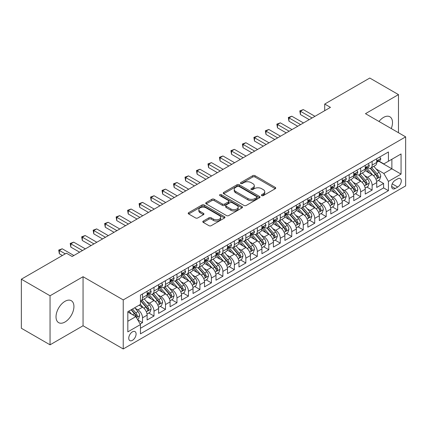 <?xml version="1.0" encoding="UTF-8"?>
<svg xmlns="http://www.w3.org/2000/svg" width="427" height="427" viewBox="0 0 427 427"><rect width="100%" height="100%" fill="white"/><g stroke="black" fill="none" stroke-linecap="round" stroke-linejoin="round"><path stroke-width="0.64" d="M261.719 195.609A1.116 0.646 0 0 0 263.299 195.609L275.271 188.697A1.596 0.918 0 0 0 275.735 188.045A1.596 0.918 0 0 0 275.271 187.394L254.988 175.684A1.596 0.918 0 0 0 252.736 175.684L240.759 182.596A1.116 0.646 0 0 0 240.433 183.05A1.116 0.646 0 0 0 240.759 183.503A1.116 0.646 0 0 0 242.339 183.503L243.886 182.612A5.097 2.946 0 0 1 251.097 182.612L252.789 183.589A5.097 2.946 0 0 1 254.284 185.67A5.097 2.946 0 0 1 252.789 187.752L251.241 188.643A1.116 0.646 0 0 0 250.916 189.102A1.116 0.646 0 0 0 251.241 189.556A1.116 0.646 0 0 0 252.816 189.556L254.369 188.659A5.097 2.946 0 0 1 261.58 188.659L263.272 189.636A5.097 2.946 0 0 1 264.761 191.718A5.097 2.946 0 0 1 263.272 193.799L261.719 194.696A1.116 0.646 0 0 0 261.393 195.15A1.116 0.646 0 0 0 261.719 195.609L261.719 194.696M64.973 322.017A12.666 7.312 120 0 0 73.247 310.856A12.666 7.312 120 0 0 71.309 300.709A12.666 7.312 120 0 0 64.973 301.339A12.666 7.312 120 0 0 56.7 312.5A12.666 7.312 120 0 0 58.643 322.647A12.666 7.312 120 0 0 64.973 322.017M391.26 128.554A12.666 7.312 120 0 0 389.883 116.784A12.666 7.312 120 0 0 383.553 117.409A12.666 7.312 120 0 0 379 121.476M132.423 340.346A5.193 3 120 0 0 135.813 335.766A5.193 3 120 0 0 135.017 331.603A5.193 3 120 0 0 132.423 331.859A5.193 3 120 0 0 129.029 336.439A5.193 3 120 0 0 129.824 340.602A5.193 3 120 0 0 132.423 340.346M203.263 221.095A1.596 0.918 0 0 0 202.798 221.746A1.596 0.918 0 0 0 203.263 222.392L208.958 225.68A1.596 0.918 0 0 0 211.21 225.68L224.506 218.005A1.596 0.918 0 0 0 224.97 217.354A1.596 0.918 0 0 0 224.506 216.702L204.223 204.992A1.596 0.918 0 0 0 201.971 204.992L188.67 212.667A1.596 0.918 0 0 0 188.206 213.319A1.596 0.918 0 0 0 188.67 213.97L195.545 217.935A1.596 0.918 0 0 0 197.797 217.935L203.492 214.653A1.596 0.918 0 0 0 203.957 214.002A1.596 0.918 0 0 0 203.492 213.351L200.082 211.381A4.265 2.461 0 0 1 198.833 209.641A4.265 2.461 0 0 1 201.464 207.367A4.265 2.461 0 0 1 206.108 207.901L219.462 215.614A4.265 2.461 0 0 1 220.711 217.354A4.265 2.461 0 0 1 218.08 219.627A4.265 2.461 0 0 1 213.436 219.094L211.21 217.807A1.596 0.918 0 0 0 208.958 217.807L203.263 221.095L203.263 222.392M83.057 276.712L50.05 295.772L21.35 279.199L21.35 328.251L50.05 344.819L83.057 325.764L123.238 348.96L123.238 299.914L83.057 276.712L83.057 325.764M398.476 132.722L398.476 94.607L365.469 113.667L405.65 136.864L123.238 299.914M398.476 94.607L369.777 78.04L324.712 104.055L324.712 110.684M21.35 279.199L66.409 253.184L72.152 256.499L330.455 107.369L324.712 104.055M243.998 205.446A1.596 0.918 0 0 0 246.256 205.446L259.552 197.77A1.596 0.918 0 0 0 260.016 197.119A1.596 0.918 0 0 0 259.552 196.468L239.269 184.758A1.596 0.918 0 0 0 237.012 184.758L223.716 192.433A1.596 0.918 0 0 0 223.252 193.084A1.596 0.918 0 0 0 223.716 193.735L243.998 205.446M220.273 195.849A1.116 0.646 0 0 1 221.405 196.004L221.405 194.68L242.029 206.583A1.596 0.918 0 0 1 242.493 207.234A1.596 0.918 0 0 1 242.029 207.885L228.733 215.566A1.596 0.918 0 0 1 226.475 215.566L206.193 203.855L206.193 202.553A1.596 0.918 0 0 0 205.729 203.204A1.596 0.918 0 0 0 206.193 203.855M206.193 202.553L211.883 199.265A1.596 0.918 0 0 1 214.14 199.265L222.366 204.015A1.596 0.918 0 0 0 224.618 204.015L228.392 201.838A1.596 0.918 0 0 0 228.861 201.186A1.596 0.918 0 0 0 228.392 200.535L219.83 195.593A1.116 0.646 0 0 1 219.505 195.134A1.116 0.646 0 0 1 220.193 194.541A1.116 0.646 0 0 1 221.405 194.68M140.141 324.024L142.522 322.647L137.761 319.898M135.049 308.193L137.932 309.853A6.496 3.747 60 0 1 142.522 317.811L147.118 315.158L147.118 319.994L154.003 316.017L148.783 313.002M146.53 301.563L149.413 303.229A6.496 3.747 60 0 1 154.003 311.182L158.598 308.529L158.598 313.37L165.484 309.394L160.258 306.378M158.011 294.934L160.894 296.6A6.496 3.747 60 0 1 165.484 304.552L170.074 301.9L170.074 306.741L176.965 302.764L171.739 299.749M169.492 288.305L172.375 289.97A6.496 3.747 60 0 1 176.965 297.923L181.555 295.276L181.555 300.112L188.446 296.135L183.22 293.119M180.968 281.681L183.85 283.341A6.496 3.747 60 0 1 188.446 291.299L193.036 288.647L193.036 293.482L199.927 289.506L194.701 286.49M192.449 275.052L195.331 276.717A6.496 3.747 60 0 1 199.927 284.67L204.517 282.017L204.517 286.859L211.402 282.877L206.182 279.861M203.93 268.423L206.812 270.088A6.496 3.747 60 0 1 211.402 278.041L215.998 275.388L215.998 280.229L222.883 276.253L217.663 273.237M215.411 261.794L218.293 263.459A6.496 3.747 60 0 1 222.883 271.412L227.479 268.759L227.479 273.6L234.364 269.624L229.144 266.608M226.892 255.165L229.774 256.83A6.496 3.747 60 0 1 234.364 264.783L238.96 262.135L238.96 266.971L245.845 262.995L240.62 259.979M238.373 248.541L241.255 250.201A6.496 3.747 60 0 1 245.845 258.159L250.435 255.506L250.435 260.342L257.326 256.365L252.101 253.35M249.854 241.912L252.736 243.577A6.496 3.747 60 0 1 257.326 251.53L261.916 248.877L261.916 253.718L268.807 249.742L263.582 246.721M261.329 235.282L264.212 236.948A6.496 3.747 60 0 1 268.807 244.901L273.397 242.248L273.397 247.089L280.288 243.112L275.063 240.097M272.81 228.653L275.693 230.318A6.496 3.747 60 0 1 280.288 238.271L284.878 235.619L284.878 240.46L291.764 236.483L286.544 233.468M284.291 222.024L287.174 223.689A6.496 3.747 60 0 1 291.764 231.642L296.359 228.995L296.359 233.831L303.245 229.854L298.025 226.838M295.772 215.4L298.654 217.06A6.496 3.747 60 0 1 303.245 225.018L307.84 222.366L307.84 227.201L314.726 223.225L309.506 220.209M307.253 208.771L310.135 210.436A6.496 3.747 60 0 1 314.726 218.389L319.321 215.736L319.321 220.578L326.207 216.601L320.981 213.585M318.734 202.142L321.616 203.807A6.496 3.747 60 0 1 326.207 211.76L330.797 209.107L330.797 213.948L337.688 209.972L332.462 206.956M330.215 195.513L333.097 197.178A6.496 3.747 60 0 1 337.688 205.131L342.278 202.483L342.278 207.319L349.169 203.343L343.943 200.327M341.691 188.889L344.573 190.549A6.496 3.747 60 0 1 349.169 198.502L353.759 195.854L353.759 200.69L360.65 196.714L355.424 193.698M353.172 182.26L356.054 183.925A6.496 3.747 60 0 1 360.65 191.878L365.24 189.225L365.24 194.061L372.125 190.084L372.125 185.249A6.496 3.747 -120 0 0 367.535 177.296L364.653 175.63M366.905 187.069L372.125 190.084M147.118 315.158A6.496 3.747 -120 0 0 142.522 307.205L139.079 305.214M158.598 308.529A6.496 3.747 -120 0 0 154.003 300.576L146.904 296.477M170.074 301.9A6.496 3.747 -120 0 0 165.484 293.947L158.385 289.848M181.555 295.276A6.496 3.747 -120 0 0 176.965 287.318L169.866 283.218M193.036 288.647A6.496 3.747 -120 0 0 188.446 280.694L181.347 276.595M204.517 282.017A6.496 3.747 -120 0 0 199.927 274.065L192.823 269.965M215.998 275.388A6.496 3.747 -120 0 0 211.402 267.435L204.303 263.336M227.479 268.759A6.496 3.747 -120 0 0 222.883 260.806L215.784 256.707M238.96 262.135A6.496 3.747 -120 0 0 234.364 254.177L227.265 250.083M250.435 255.506A6.496 3.747 -120 0 0 245.845 247.553L238.746 243.454M261.916 248.877A6.496 3.747 -120 0 0 257.326 240.924L250.227 236.825M273.397 242.248A6.496 3.747 -120 0 0 268.807 234.295L261.708 230.196M284.878 235.619A6.496 3.747 -120 0 0 280.288 227.666L273.184 223.567M296.359 228.995A6.496 3.747 -120 0 0 291.764 221.042L284.665 216.943M307.84 222.366A6.496 3.747 -120 0 0 303.245 214.413L296.146 210.314M319.321 215.736A6.496 3.747 -120 0 0 314.726 207.784L307.627 203.684M330.797 209.107A6.496 3.747 -120 0 0 326.207 201.154L319.108 197.055M342.278 202.483A6.496 3.747 -120 0 0 337.688 194.525L330.589 190.426M353.759 195.854A6.496 3.747 -120 0 0 349.169 187.901L342.07 183.802M365.24 189.225A6.496 3.747 -120 0 0 360.65 181.272L353.545 177.173M397.729 178.817L395.205 180.279A5.033 2.904 120 0 0 391.917 184.715A5.033 2.904 120 0 0 392.685 188.745A5.033 2.904 120 0 0 395.205 188.494L397.729 187.037A5.033 2.904 120 0 0 401.017 182.601A5.033 2.904 120 0 0 400.243 178.571A5.033 2.904 120 0 0 397.729 178.817M123.238 348.96L405.65 185.91L405.65 136.864M127.828 321.253L135.866 316.615L140.456 324.568L140.456 333.85L388.431 190.682L388.431 181.406L383.836 173.453L376.134 169.001M140.456 324.568L127.828 331.859L127.828 311.71L140.456 304.419L140.456 295.142L388.431 151.975L388.431 161.257L401.06 153.966L401.06 174.115L388.431 181.406M149.354 293.648L149.413 293.685A6.496 3.747 60 0 0 152.658 294.006L157.253 291.353A6.496 3.747 -120 0 0 158.598 288.38L158.598 284.67M160.83 287.019L160.894 287.056A6.496 3.747 60 0 0 164.139 287.376L168.729 284.724A6.496 3.747 -120 0 0 170.074 281.751L170.074 278.041M172.311 280.39L172.375 280.427A6.496 3.747 60 0 0 175.62 280.747L180.21 278.094A6.496 3.747 -120 0 0 181.555 275.121L181.555 271.412M183.791 273.766L183.85 273.798A6.496 3.747 60 0 0 187.101 274.118L191.691 271.471A6.496 3.747 -120 0 0 193.036 268.498L193.036 264.783M195.272 267.137L195.331 267.169A6.496 3.747 60 0 0 198.582 267.494L203.172 264.841A6.496 3.747 -120 0 0 204.517 261.868L204.517 258.154M206.753 260.507L206.812 260.545A6.496 3.747 60 0 0 210.057 260.865L214.653 258.212A6.496 3.747 -120 0 0 215.998 255.239L215.998 251.53M218.234 253.878L218.293 253.916A6.496 3.747 60 0 0 221.538 254.236L226.134 251.583A6.496 3.747 -120 0 0 227.479 248.61L227.479 244.901M229.715 247.249L229.774 247.286A6.496 3.747 60 0 0 233.019 247.607L237.615 244.959A6.496 3.747 -120 0 0 238.96 241.986L238.96 238.271M241.191 240.625L241.255 240.657A6.496 3.747 60 0 0 244.5 240.977L249.09 238.33A6.496 3.747 -120 0 0 250.435 235.357L250.435 231.642M252.672 233.996L252.736 234.028A6.496 3.747 60 0 0 255.981 234.354L260.571 231.701A6.496 3.747 -120 0 0 261.916 228.728L261.916 225.018M264.153 227.367L264.212 227.404A6.496 3.747 60 0 0 267.462 227.724L272.052 225.072A6.496 3.747 -120 0 0 273.397 222.099L273.397 218.389M275.634 220.738L275.693 220.775A6.496 3.747 60 0 0 278.943 221.095L283.533 218.443A6.496 3.747 -120 0 0 284.878 215.47L284.878 211.76M287.115 214.114L287.174 214.146A6.496 3.747 60 0 0 290.419 214.466L295.014 211.819A6.496 3.747 -120 0 0 296.359 208.846L296.359 205.131M298.596 207.485L298.654 207.517A6.496 3.747 60 0 0 301.9 207.842L306.495 205.19A6.496 3.747 -120 0 0 307.84 202.217L307.84 198.502M310.077 200.855L310.135 200.887A6.496 3.747 60 0 0 313.381 201.213L317.976 198.56A6.496 3.747 -120 0 0 319.321 195.587L319.321 191.878M321.552 194.226L321.616 194.264A6.496 3.747 60 0 0 324.862 194.584L329.452 191.931A6.496 3.747 -120 0 0 330.797 188.958L330.797 185.249M333.033 187.597L333.097 187.634A6.496 3.747 60 0 0 336.343 187.955L340.933 185.302A6.496 3.747 -120 0 0 342.278 182.329L342.278 178.619M344.514 180.973L344.573 181.005A6.496 3.747 60 0 0 347.824 181.326L352.414 178.678A6.496 3.747 -120 0 0 353.759 175.705L353.759 171.99M355.995 174.344L356.054 174.376A6.496 3.747 60 0 0 359.304 174.702L363.895 172.049A6.496 3.747 -120 0 0 365.24 169.076L365.24 165.361M140.456 328.283L383.606 187.901L383.606 183.461L376.721 187.437L376.721 182.596A6.496 3.747 -120 0 0 372.125 174.643L365.026 170.544M367.476 167.715L367.535 167.752A6.496 3.747 -120 0 0 370.78 168.073A6.496 3.747 -120 0 0 372.125 165.1L372.125 161.385M370.78 168.073L375.376 165.42A6.496 3.747 -120 0 0 376.721 162.447L376.721 158.737M142.522 293.947L142.522 297.662A6.496 3.747 60 0 1 141.177 300.635A6.496 3.747 60 0 1 140.456 300.896M141.177 300.635L145.772 297.982A6.496 3.747 -120 0 0 147.118 295.009L147.118 291.294M154.003 287.318L154.003 291.033A6.496 3.747 60 0 1 152.658 294.006M165.484 280.694L165.484 284.403A6.496 3.747 60 0 1 164.139 287.376M176.965 274.065L176.965 277.774A6.496 3.747 60 0 1 175.62 280.747M188.446 267.435L188.446 271.145A6.496 3.747 60 0 1 187.101 274.118M199.927 260.806L199.927 264.521A6.496 3.747 60 0 1 198.582 267.494M211.402 254.177L211.402 257.892A6.496 3.747 60 0 1 210.057 260.865M222.883 247.553L222.883 251.263A6.496 3.747 60 0 1 221.538 254.236M234.364 240.924L234.364 244.634A6.496 3.747 60 0 1 233.019 247.607M245.845 234.295L245.845 238.004A6.496 3.747 60 0 1 244.5 240.977M257.326 227.666L257.326 231.381A6.496 3.747 60 0 1 255.981 234.354M268.807 221.037L268.807 224.751A6.496 3.747 60 0 1 267.462 227.724M280.288 214.413L280.288 218.122A6.496 3.747 60 0 1 278.943 221.095M291.764 207.784L291.764 211.493A6.496 3.747 60 0 1 290.419 214.466M303.245 201.154L303.245 204.869A6.496 3.747 60 0 1 301.9 207.842M314.726 194.525L314.726 198.24A6.496 3.747 60 0 1 313.381 201.213M326.207 187.901L326.207 191.611A6.496 3.747 60 0 1 324.862 194.584M337.688 181.272L337.688 184.982A6.496 3.747 60 0 1 336.343 187.955M349.169 174.643L349.169 178.353A6.496 3.747 60 0 1 347.824 181.326M360.65 168.014L360.65 171.729A6.496 3.747 60 0 1 359.304 174.702M360.65 191.878L360.65 196.714M349.169 198.502L349.169 203.343M337.688 205.131L337.688 209.972M326.207 211.76L326.207 216.601M314.726 218.389L314.726 223.225M303.245 225.018L303.245 229.854M291.764 231.642L291.764 236.483M280.288 238.271L280.288 243.112M268.807 244.901L268.807 249.742M257.326 251.53L257.326 256.365M245.845 258.159L245.845 262.995M234.364 264.783L234.364 269.624M222.883 271.412L222.883 276.253M211.402 278.041L211.402 282.877M199.927 284.67L199.927 289.506M188.446 291.299L188.446 296.135M176.965 297.923L176.965 302.764M165.484 304.552L165.484 309.394M154.003 311.182L154.003 316.017M142.522 317.811L142.522 322.647M135.866 316.615L127.828 311.977M383.836 173.453L391.874 168.809L391.874 159.266L401.06 153.966M378.728 161.219L401.06 174.115M378.957 161.086L383.836 163.904L388.431 161.257M50.05 295.772L50.05 344.819M378.386 180.445L383.606 183.461M383.606 187.901L388.431 190.682M262.167 195.763L263.272 195.128A5.097 2.946 0 0 0 264.761 193.047L264.761 191.718M254.284 185.67L254.284 186.994A5.097 2.946 0 0 1 252.789 189.076L251.684 189.716M275.25 188.707L254.988 177.008A1.596 0.918 0 0 0 252.736 177.008L241.207 183.663M259.531 197.781L239.269 186.081A1.596 0.918 0 0 0 237.012 186.081L223.737 193.746M256.734 197.573A1.116 0.646 0 0 0 257.059 197.119A1.116 0.646 0 0 0 256.734 196.666L238.928 186.385A1.116 0.646 0 0 0 237.353 186.385L235.72 187.33A5.097 2.946 0 0 0 234.226 189.412A5.097 2.946 0 0 0 235.72 191.493L247.89 198.518A5.097 2.946 0 0 0 255.1 198.518L256.734 197.573L256.734 198.902A1.116 0.646 0 0 0 257.059 198.443L257.059 197.119M234.226 189.412L234.226 190.736A5.097 2.946 0 0 0 235.72 192.817L235.72 191.493M256.734 198.902L255.1 199.841A5.097 2.946 0 0 1 247.89 199.841L235.72 192.817M206.214 203.866L211.883 200.594L211.883 199.265M228.861 201.186L228.861 202.51A1.596 0.918 0 0 1 228.392 203.161L224.618 205.339A1.596 0.918 0 0 1 222.366 205.339L214.14 200.594A1.596 0.918 0 0 0 211.883 200.594M221.405 196.004L242.008 207.901M230.9 208.942A4.265 2.461 0 0 0 235.549 209.476A4.265 2.461 0 0 0 238.181 207.202A4.265 2.461 0 0 0 236.932 205.462L232.224 202.745A1.596 0.918 0 0 0 229.972 202.745L226.198 204.928A1.596 0.918 0 0 0 225.728 205.579A1.596 0.918 0 0 0 226.198 206.225L230.9 208.942L230.9 210.271A4.265 2.461 0 0 0 235.549 210.805A4.265 2.461 0 0 0 238.181 208.531L238.181 207.202M225.728 205.579L225.728 206.903A1.596 0.918 0 0 0 226.198 207.554L226.198 206.225M230.9 210.271L226.198 207.554M220.711 217.354L220.711 218.677A4.265 2.461 0 0 1 218.08 220.951A4.265 2.461 0 0 1 213.436 220.417L211.21 219.131A1.596 0.918 0 0 0 208.958 219.131L203.284 222.408M198.833 209.641L198.833 210.97A4.265 2.461 0 0 0 200.082 212.71L200.082 211.381M203.471 214.664L200.082 212.71M224.506 216.702L224.506 218.005L204.223 206.316A1.596 0.918 0 0 0 201.971 206.316L188.691 213.98L188.67 212.667M376.625 181.459L379.592 179.746L380.74 176.431A4.302 2.482 -120 0 0 379.064 172.391L373.817 166.322M372.766 175.065L366.772 168.121M369.355 173.042L365.875 169.012A10.312 5.951 -120 0 0 365.555 168.654M370.198 168.307L375.504 174.446A4.302 2.482 60 0 1 377.036 177.413L377.351 177.92L377.932 177.84L378.413 176.618A4.302 2.482 -120 0 0 376.881 173.65L371.634 167.581M370.508 168.206L376.208 174.803A2.194 1.265 60 0 1 376.763 175.662L378.413 176.618M379.763 156.981L380.74 158.668A4.302 2.482 60 0 1 379.849 160.573L377.665 161.833A4.302 2.482 -120 0 0 378.413 160.84L378.322 160.461M312.084 117.975L300.432 111.244L303.303 109.59L314.955 116.315M376.865 162.036L376.881 162.036A4.302 2.482 -120 0 0 377.665 161.833M377.858 160.52L378.413 160.84C378.146 160.194 377.687 160.456 377.036 161.636A4.302 2.482 60 0 1 376.721 162.249M309.217 119.629L300.432 114.559L300.432 111.244L299.802 110.881L303.303 109.59M300.432 114.559L299.802 110.881M365.144 188.088L368.111 186.375L369.259 183.06A4.302 2.482 -120 0 0 367.583 179.02L362.336 172.946M361.285 181.688L355.291 174.75M357.874 179.671L354.394 175.641A10.312 5.951 -120 0 0 354.074 175.283M358.717 174.931L364.023 181.075A4.302 2.482 60 0 1 365.555 184.037L365.87 184.549L366.451 184.469L366.937 183.242A4.302 2.482 -120 0 0 365.4 180.279L360.153 174.205M359.027 174.835L364.733 181.432A2.194 1.265 60 0 1 365.282 182.292L366.937 183.242M353.663 194.717L356.63 193.004L357.778 189.689A4.302 2.482 -120 0 0 356.102 185.649L350.855 179.575M349.804 188.318L343.81 181.379M346.393 186.3L342.913 182.27A10.312 5.951 -120 0 0 342.593 181.913M347.236 181.56L352.542 187.704A4.302 2.482 60 0 1 354.079 190.666L354.389 191.179L354.97 191.093L355.456 189.871A4.302 2.482 -120 0 0 353.919 186.909L348.678 180.834M347.551 181.459L353.252 188.061A2.194 1.265 60 0 1 353.802 188.921L355.456 189.871M342.182 201.341L345.149 199.633L346.297 196.319A4.302 2.482 -120 0 0 344.621 192.278L339.374 186.204M338.323 194.947L332.329 188.008M334.912 192.924L331.432 188.899A10.312 5.951 -120 0 0 331.117 188.537M335.755 188.19L341.061 194.333A4.302 2.482 60 0 1 342.598 197.295L342.908 197.808L343.489 197.722L343.975 196.5A4.302 2.482 -120 0 0 342.438 193.538L337.197 187.464M336.07 188.088L341.771 194.691A2.194 1.265 60 0 1 342.321 195.545L343.975 196.5M330.701 207.97L333.668 206.257L334.816 202.942A4.302 2.482 -120 0 0 333.14 198.907L327.893 192.833M326.847 201.576L320.848 194.632M323.431 199.553L319.956 195.523A10.312 5.951 -120 0 0 319.636 195.166M324.274 194.819L329.58 200.962A4.302 2.482 60 0 1 331.117 203.925L331.427 204.432L332.009 204.352L332.494 203.129A4.302 2.482 -120 0 0 330.962 200.167L325.716 194.093M324.589 194.717L330.29 201.314A2.194 1.265 60 0 1 330.84 202.174L332.494 203.129M368.282 163.605L369.259 165.297A4.302 2.482 60 0 1 368.368 167.203L366.185 168.462A4.302 2.482 -120 0 0 366.937 167.469L366.846 167.085M300.608 124.599L288.956 117.873L291.822 116.219L303.474 122.944M365.384 168.66L365.4 168.66A4.302 2.482 -120 0 0 366.185 168.462M366.377 167.149L366.937 167.469C366.665 166.824 366.206 167.085 365.555 168.265A4.302 2.482 60 0 1 365.24 168.878M297.736 126.259L288.956 121.188L288.956 117.873L288.321 117.51L291.822 116.219M288.956 121.188L288.321 117.51M356.801 170.234L357.778 171.926A4.302 2.482 60 0 1 356.887 173.826L354.704 175.086A4.302 2.482 -120 0 0 355.456 174.099L355.365 173.714M289.127 131.228L277.475 124.503L280.342 122.843L291.993 129.573M353.903 175.289L353.919 175.289A4.302 2.482 -120 0 0 354.704 175.086M354.901 173.778L355.456 174.099C355.184 173.447 354.725 173.714 354.079 174.894A4.302 2.482 60 0 1 353.759 175.502M286.255 132.888L277.475 127.817L277.475 124.503L276.84 124.14L280.342 122.843M277.475 127.817L276.84 124.14M345.32 176.863L346.297 178.555A4.302 2.482 60 0 1 345.406 180.456L343.223 181.715A4.302 2.482 -120 0 0 343.975 180.728L343.884 180.343M277.646 137.857L265.994 131.132L268.866 129.472L280.518 136.202M342.422 181.918L342.438 181.918A4.302 2.482 -120 0 0 343.223 181.715M343.42 180.402L343.975 180.728C343.703 180.077 343.244 180.343 342.598 181.523A4.302 2.482 60 0 1 342.278 182.132M274.774 139.517L265.994 134.446L265.994 131.132L265.364 130.763L268.866 129.472M265.994 134.446L265.364 130.763M333.839 183.493L334.816 185.179A4.302 2.482 60 0 1 333.925 187.085L331.747 188.344A4.302 2.482 -120 0 0 332.494 187.352L332.403 186.973M266.165 144.486L254.513 137.756L257.385 136.101L269.037 142.826M330.941 188.547L330.962 188.547A4.302 2.482 -120 0 0 331.747 188.344M331.939 187.031L332.494 187.352C332.222 186.706 331.763 186.973 331.117 188.147A4.302 2.482 60 0 1 330.797 188.761M263.294 146.141L254.513 141.07L254.513 137.756L253.884 137.393L257.385 136.101M254.513 141.07L253.884 137.393M319.22 214.6L322.188 212.886L323.335 209.572A4.302 2.482 -120 0 0 321.659 205.531L316.418 199.462M315.366 208.205L309.372 201.261M311.956 206.182L308.475 202.152A10.312 5.951 -120 0 0 308.155 201.795M312.799 201.443L318.104 207.586A4.302 2.482 60 0 1 319.636 210.554L319.951 211.061L320.533 210.981L321.013 209.758A4.302 2.482 -120 0 0 319.481 206.791L314.235 200.722M313.108 201.347L318.809 207.944A2.194 1.265 60 0 1 319.364 208.803L321.013 209.758M322.364 190.122L323.335 191.808A4.302 2.482 60 0 1 322.444 193.714L320.266 194.974A4.302 2.482 -120 0 0 321.013 193.981L320.923 193.602M254.684 151.115L243.032 144.385L245.904 142.73L257.556 149.455M319.46 195.176L319.481 195.176A4.302 2.482 -120 0 0 320.266 194.974M320.458 193.661L321.013 193.981C320.741 193.335 320.282 193.596 319.636 194.776A4.302 2.482 60 0 1 319.321 195.39M251.813 152.77L243.032 147.699L243.032 144.385L242.403 144.022L245.904 142.73M243.032 147.699L242.403 144.022M307.744 221.229L310.707 219.515L311.854 216.201A4.302 2.482 -120 0 0 310.178 212.16L304.937 206.086M303.885 214.829L297.891 207.89M300.475 212.811L296.995 208.782A10.312 5.951 -120 0 0 296.674 208.424M301.318 208.072L306.623 214.215A4.302 2.482 60 0 1 308.155 217.178L308.47 217.69L309.052 217.61L309.532 216.382A4.302 2.482 -120 0 0 308 213.42L302.754 207.346M301.627 207.97L307.328 214.573A2.194 1.265 60 0 1 307.883 215.432L309.532 216.382M310.883 196.746L311.854 198.438A4.302 2.482 60 0 1 310.968 200.343L308.785 201.603A4.302 2.482 -120 0 0 309.532 200.61L309.442 200.226M243.203 157.739L231.551 151.014L234.423 149.359L246.075 156.085M307.984 201.8L308 201.8A4.302 2.482 -120 0 0 308.785 201.603M308.977 200.29L309.532 200.61C309.265 199.959 308.801 200.226 308.155 201.405A4.302 2.482 60 0 1 307.84 202.019M240.337 159.399L231.551 154.328L231.551 151.014L230.922 150.651L234.423 149.359M231.551 154.328L230.922 150.651M296.263 227.858L299.231 226.145L300.378 222.83A4.302 2.482 -120 0 0 298.703 218.789L293.456 212.715M292.404 221.458L286.41 214.519M288.994 219.441L285.514 215.411A10.312 5.951 -120 0 0 285.193 215.053M289.837 214.701L295.142 220.844A4.302 2.482 60 0 1 296.674 223.807L296.989 224.319L297.571 224.234L298.051 223.011A4.302 2.482 -120 0 0 296.519 220.049L291.273 213.975M290.147 214.6L295.847 221.202A2.194 1.265 60 0 1 296.402 222.056L298.051 223.011M299.402 203.375L300.378 205.067A4.302 2.482 60 0 1 299.487 206.967L297.304 208.227A4.302 2.482 -120 0 0 298.051 207.239L297.961 206.855M231.722 164.368L220.07 157.643L222.942 155.983L234.594 162.714M296.503 208.429L296.519 208.429A4.302 2.482 -120 0 0 297.304 208.227M297.496 206.919L298.051 207.239C297.784 206.588 297.325 206.855 296.674 208.034A4.302 2.482 60 0 1 296.359 208.643M228.856 166.028L220.07 160.958L220.07 157.643L219.441 157.28L222.942 155.983M220.07 160.958L219.441 157.28M284.782 234.482L287.75 232.774L288.898 229.459A4.302 2.482 -120 0 0 287.222 225.419L281.975 219.345M280.923 228.087L274.929 221.149M277.513 226.064L274.033 222.04A10.312 5.951 -120 0 0 273.712 221.677M278.356 221.33L283.661 227.474A4.302 2.482 60 0 1 285.193 230.436L285.508 230.948L286.09 230.863L286.576 229.641A4.302 2.482 -120 0 0 285.039 226.678L279.792 220.604M278.666 221.229L284.371 227.831A2.194 1.265 60 0 1 284.921 228.685L286.576 229.641M287.921 210.004L288.898 211.696A4.302 2.482 60 0 1 288.006 213.596L285.823 214.856A4.302 2.482 -120 0 0 286.576 213.863L286.485 213.484M220.247 170.997L208.595 164.272L211.461 162.612L223.113 169.343M285.022 215.059L285.039 215.059A4.302 2.482 -120 0 0 285.823 214.856M286.015 213.543L286.576 213.863C286.303 213.217 285.844 213.484 285.193 214.658A4.302 2.482 60 0 1 284.878 215.272M217.375 172.652L208.595 167.581L208.595 164.272L207.96 163.904L211.461 162.612M208.595 167.581L207.96 163.904M273.301 241.111L276.269 239.398L277.417 236.083A4.302 2.482 -120 0 0 275.741 232.048L270.494 225.974M269.442 234.717L263.448 227.772M266.032 232.694L262.552 228.664A10.312 5.951 -120 0 0 262.231 228.306M266.875 227.959L272.18 234.097A4.302 2.482 60 0 1 273.718 237.065L274.027 237.572L274.609 237.492L275.095 236.27A4.302 2.482 -120 0 0 273.558 233.302L268.316 227.233M267.19 227.858L272.89 234.455A2.194 1.265 60 0 1 273.44 235.314L275.095 236.27M261.82 247.74L264.788 246.027L265.936 242.712A4.302 2.482 -120 0 0 264.26 238.672L259.013 232.603M257.961 241.346L251.967 234.402M254.551 239.323L251.071 235.293A10.312 5.951 -120 0 0 250.756 234.935M255.394 234.583L260.7 240.727A4.302 2.482 60 0 1 262.237 243.694L262.546 244.201L263.128 244.121L263.614 242.899A4.302 2.482 -120 0 0 262.077 239.931L256.835 233.857M255.709 234.487L261.409 241.084A2.194 1.265 60 0 1 261.959 241.944L263.614 242.899M250.339 254.369L253.307 252.656L254.455 249.341A4.302 2.482 -120 0 0 252.779 245.301L247.532 239.227M246.486 247.97L240.486 241.031M243.07 245.952L239.595 241.922A10.312 5.951 -120 0 0 239.275 241.565M243.913 241.212L249.219 247.356A4.302 2.482 60 0 1 250.756 250.318L251.065 250.83L251.647 250.75L252.133 249.523A4.302 2.482 -120 0 0 250.601 246.56L245.354 240.486M244.228 241.111L249.928 247.713A2.194 1.265 60 0 1 250.478 248.573L252.133 249.523M238.858 260.998L241.826 259.285L242.974 255.97A4.302 2.482 -120 0 0 241.298 251.93L236.056 245.856M235.005 254.599L229.011 247.66M231.594 252.576L228.114 248.551A10.312 5.951 -120 0 0 227.794 248.188M232.437 247.841L237.743 253.985A4.302 2.482 60 0 1 239.275 256.947L239.59 257.46L240.171 257.374L240.652 256.152A4.302 2.482 -120 0 0 239.12 253.19L233.873 247.116M232.747 247.74L238.447 254.343A2.194 1.265 60 0 1 239.003 255.197L240.652 256.152M227.383 267.622L230.345 265.909L231.493 262.6A4.302 2.482 -120 0 0 229.817 258.559L224.575 252.485M223.524 261.228L217.53 254.289M220.113 259.205L216.633 255.181A10.312 5.951 -120 0 0 216.313 254.818M220.956 254.471L226.262 260.614A4.302 2.482 60 0 1 227.794 263.576L228.109 264.083L228.691 264.003L229.171 262.781A4.302 2.482 -120 0 0 227.639 259.819L222.392 253.745M221.266 254.369L226.967 260.972A2.194 1.265 60 0 1 227.522 261.826L229.171 262.781M215.902 274.251L218.87 272.538L220.017 269.223A4.302 2.482 -120 0 0 218.341 265.183L213.094 259.114M212.043 267.857L206.049 260.913M208.632 265.834L205.152 261.804A10.312 5.951 -120 0 0 204.832 261.447M209.476 261.1L214.781 267.238A4.302 2.482 60 0 1 216.313 270.206L216.628 270.713L217.21 270.633L217.69 269.41A4.302 2.482 -120 0 0 216.158 266.443L210.911 260.374M209.785 260.998L215.486 267.596A2.194 1.265 60 0 1 216.041 268.455L217.69 269.41M204.421 280.881L207.389 279.167L208.536 275.853A4.302 2.482 -120 0 0 206.86 271.812L201.613 265.738M200.562 274.481L194.568 267.542M197.151 272.463L193.671 268.434A10.312 5.951 -120 0 0 193.351 268.076M197.995 267.724L203.3 273.867A4.302 2.482 60 0 1 204.832 276.829L205.147 277.342L205.729 277.262L206.209 276.034A4.302 2.482 -120 0 0 204.677 273.072L199.43 266.998M198.304 267.628L204.01 274.225A2.194 1.265 60 0 1 204.56 275.084L206.209 276.034M192.94 287.51L195.908 285.796L197.055 282.482A4.302 2.482 -120 0 0 195.379 278.441L190.132 272.367M189.081 281.11L183.087 274.171M185.67 279.093L182.19 275.063A10.312 5.951 -120 0 0 181.87 274.705M186.514 274.353L191.819 280.496A4.302 2.482 60 0 1 193.356 283.459L193.666 283.971L194.248 283.886L194.733 282.663A4.302 2.482 -120 0 0 193.196 279.701L187.955 273.627M186.829 274.251L192.529 280.854A2.194 1.265 60 0 1 193.079 281.713L194.733 282.663M181.459 294.134L184.427 292.426L185.574 289.111A4.302 2.482 -120 0 0 183.898 285.071L178.651 278.996M177.6 287.739L171.606 280.801M174.189 285.716L170.709 281.692A10.312 5.951 -120 0 0 170.394 281.329M175.033 280.982L180.338 287.125A4.302 2.482 60 0 1 181.875 290.088L182.185 290.6L182.767 290.515L183.252 289.292A4.302 2.482 -120 0 0 181.715 286.33L176.474 280.256M175.348 280.881L181.048 287.483A2.194 1.265 60 0 1 181.598 288.337L183.252 289.292M169.978 300.763L172.946 299.049L174.093 295.735A4.302 2.482 -120 0 0 172.417 291.7L167.17 285.626M166.124 294.368L160.125 287.424M162.708 292.346L159.234 288.316A10.312 5.951 -120 0 0 158.913 287.958M163.552 287.611L168.857 293.755A4.302 2.482 60 0 1 170.394 296.717L170.704 297.224L171.286 297.144L171.771 295.922A4.302 2.482 -120 0 0 170.24 292.959L164.993 286.885M163.867 287.51L169.567 294.112A2.194 1.265 60 0 1 170.117 294.966L171.771 295.922M158.497 307.392L161.465 305.679L162.612 302.364A4.302 2.482 -120 0 0 160.936 298.324L155.695 292.255M154.643 300.998L148.649 294.054M151.233 298.975L147.753 294.945A10.312 5.951 -120 0 0 147.432 294.587M152.076 294.235L157.382 300.378A4.302 2.482 60 0 1 158.913 303.346L159.228 303.853L159.81 303.773L160.29 302.551A4.302 2.482 -120 0 0 158.759 299.583L153.512 293.514M152.386 294.139L158.086 300.736A2.194 1.265 60 0 1 158.641 301.595L160.29 302.551M147.021 314.021L149.984 312.308L151.131 308.993A4.302 2.482 -120 0 0 149.455 304.953L144.214 298.879M143.162 307.621L140.414 304.446M139.752 305.604L139.303 305.086M140.595 300.864L145.901 307.008A4.302 2.482 60 0 1 147.432 309.97L147.747 310.482L148.329 310.402L148.809 309.175A4.302 2.482 -120 0 0 147.278 306.212L142.031 300.138M140.905 300.763L146.605 307.365A2.194 1.265 60 0 1 147.16 308.225L148.809 309.175M276.44 216.633L277.417 218.32A4.302 2.482 60 0 1 276.525 220.225L274.342 221.485A4.302 2.482 -120 0 0 275.095 220.492L275.004 220.113M208.766 177.627L197.114 170.896L199.98 169.241L211.632 175.967M273.542 221.688L273.558 221.688A4.302 2.482 -120 0 0 274.342 221.485M274.54 220.172L275.095 220.492C274.823 219.846 274.364 220.108 273.718 221.287A4.302 2.482 60 0 1 273.397 221.901M205.894 179.281L197.114 174.211L197.114 170.896L196.479 170.533L199.98 169.241M197.114 174.211L196.479 170.533M264.959 223.257L265.936 224.949A4.302 2.482 60 0 1 265.044 226.854L262.861 228.114A4.302 2.482 -120 0 0 263.614 227.121L263.523 226.742M197.285 184.256L185.633 177.525L188.504 175.871L200.156 182.596M262.061 228.312L262.077 228.312A4.302 2.482 -120 0 0 262.861 228.114M263.059 226.801L263.614 227.121C263.342 226.475 262.883 226.737 262.237 227.917A4.302 2.482 60 0 1 261.916 228.53M194.413 185.91L185.633 180.84L185.633 177.525L184.998 177.162L188.504 175.871M185.633 180.84L184.998 177.162M253.478 229.886L254.455 231.578A4.302 2.482 60 0 1 253.563 233.484L251.386 234.738A4.302 2.482 -120 0 0 252.133 233.75L252.042 233.366M185.804 190.88L174.152 184.154L177.024 182.5L188.675 189.225M250.58 234.941L250.601 234.941A4.302 2.482 -120 0 0 251.386 234.738M251.578 233.43L252.133 233.75C251.861 233.099 251.402 233.366 250.756 234.546A4.302 2.482 60 0 1 250.435 235.16M182.932 192.54L174.152 187.469L174.152 184.154L173.522 183.791L177.024 182.5M174.152 187.469L173.522 183.791M241.997 236.515L242.974 238.207A4.302 2.482 60 0 1 242.082 240.107L239.905 241.367A4.302 2.482 -120 0 0 240.652 240.38L240.561 239.995M174.323 197.509L162.671 190.784L165.543 189.124L177.194 195.854M239.099 241.57L239.12 241.57A4.302 2.482 -120 0 0 239.905 241.367M240.097 240.059L240.652 240.38C240.38 239.728 239.921 239.995 239.275 241.175A4.302 2.482 60 0 1 238.96 241.783M171.451 199.169L162.671 194.098L162.671 190.784L162.041 190.415L165.543 189.124M162.671 194.098L162.041 190.415M230.521 243.144L231.493 244.831A4.302 2.482 60 0 1 230.607 246.737L228.424 247.996A4.302 2.482 -120 0 0 229.171 247.003L229.08 246.625M162.842 204.138L151.19 197.413L154.062 195.753L165.713 202.478M227.623 248.199L227.639 248.199A4.302 2.482 -120 0 0 228.424 247.996M228.616 246.683L229.171 247.003C228.904 246.358 228.44 246.625 227.794 247.799A4.302 2.482 60 0 1 227.479 248.413M159.976 205.793L151.19 200.722L151.19 197.413L150.56 197.044L154.062 195.753M151.19 200.722L150.56 197.044M219.04 249.774L220.017 251.46A4.302 2.482 60 0 1 219.126 253.366L216.943 254.625A4.302 2.482 -120 0 0 217.69 253.633L217.599 253.254M151.361 210.767L139.709 204.037L142.581 202.382L154.232 209.107M216.142 254.828L216.158 254.828A4.302 2.482 -120 0 0 216.943 254.625M217.135 253.312L217.69 253.633C217.423 252.987 216.964 253.248 216.313 254.428A4.302 2.482 60 0 1 215.998 255.042M148.495 212.422L139.709 207.351L139.709 204.037L139.079 203.674L142.581 202.382M139.709 207.351L139.079 203.674M207.559 256.397L208.536 258.089A4.302 2.482 60 0 1 207.645 259.995L205.462 261.255A4.302 2.482 -120 0 0 206.209 260.262L206.124 259.878M139.885 217.391L128.228 210.666L131.1 209.011L142.751 215.736M204.661 261.452L204.677 261.452A4.302 2.482 -120 0 0 205.462 261.255M205.654 259.942L206.209 260.262C205.942 259.616 205.483 259.878 204.832 261.057A4.302 2.482 60 0 1 204.517 261.671M137.014 219.051L128.228 213.98L128.228 210.666L127.598 210.303L131.1 209.011M128.228 213.98L127.598 210.303M196.078 263.027L197.055 264.719A4.302 2.482 60 0 1 196.164 266.619L193.981 267.878A4.302 2.482 -120 0 0 194.733 266.891L194.643 266.507M128.404 224.02L116.752 217.295L119.619 215.635L131.27 222.366M193.18 268.081L193.196 268.081A4.302 2.482 -120 0 0 193.981 267.878M194.178 266.571L194.733 266.891C194.461 266.24 194.002 266.507 193.356 267.686A4.302 2.482 60 0 1 193.036 268.295M125.533 225.68L116.752 220.61L116.752 217.295L116.117 216.932L119.619 215.635M116.752 220.61L116.117 216.932M184.597 269.656L185.574 271.348A4.302 2.482 60 0 1 184.683 273.248L182.5 274.508A4.302 2.482 -120 0 0 183.252 273.52L183.162 273.136M116.923 230.649L105.272 223.924L108.138 222.264L119.795 228.995M181.699 274.71L181.715 274.71A4.302 2.482 -120 0 0 182.5 274.508M182.697 273.195L183.252 273.52C182.98 272.869 182.521 273.136 181.875 274.315A4.302 2.482 60 0 1 181.555 274.924M114.052 232.309L105.272 227.239L105.272 223.924L104.636 223.556L108.138 222.264M105.272 227.239L104.636 223.556M173.116 276.285L174.093 277.972A4.302 2.482 60 0 1 173.202 279.877L171.024 281.137A4.302 2.482 -120 0 0 171.771 280.144L171.681 279.765M105.442 237.279L93.791 230.548L96.662 228.893L108.314 235.619M170.218 281.34L170.24 281.34A4.302 2.482 -120 0 0 171.024 281.137M171.216 279.824L171.771 280.144C171.499 279.498 171.04 279.765 170.394 280.939A4.302 2.482 60 0 1 170.074 281.553M102.571 238.933L93.791 233.863L93.791 230.548L93.161 230.185L96.662 228.893M93.791 233.863L93.161 230.185M161.636 282.914L162.612 284.601A4.302 2.482 60 0 1 161.721 286.506L159.543 287.766A4.302 2.482 -120 0 0 160.29 286.773L160.2 286.394M93.961 243.908L82.31 237.177L85.181 235.523L96.833 242.248M158.737 287.969L158.759 287.969A4.302 2.482 -120 0 0 159.543 287.766M159.735 286.453L160.29 286.773C160.018 286.127 159.559 286.389 158.913 287.568A4.302 2.482 60 0 1 158.598 288.182M91.09 245.562L82.31 240.492L82.31 237.177L81.68 236.814L85.181 235.523M82.31 240.492L81.68 236.814M150.16 289.538L151.131 291.23A4.302 2.482 60 0 1 150.245 293.135L148.062 294.395A4.302 2.482 -120 0 0 148.809 293.402L148.719 293.018M82.48 250.532L70.829 243.806L73.7 242.152L85.352 248.877M147.262 294.593L147.278 294.593A4.302 2.482 -120 0 0 148.062 294.395M148.254 293.082L148.809 293.402C148.543 292.751 148.078 293.018 147.432 294.198A4.302 2.482 60 0 1 147.118 294.811M79.614 252.192L70.829 247.121L70.829 243.806L70.199 243.443L73.7 242.152M70.829 247.121L70.199 243.443M137.531 319.497L138.508 318.937L139.65 315.622A4.302 2.482 -120 0 0 137.98 311.582L134.676 307.76M131.591 314.149L128.933 311.069M128.271 312.233L127.828 311.721M131.116 309.815L134.42 313.637A4.302 2.482 60 0 1 135.951 316.599L136.266 317.112L136.848 317.026L137.329 315.804A4.302 2.482 -120 0 0 135.797 312.842L132.493 309.02M131.383 309.66L135.124 313.994A2.194 1.265 60 0 1 135.679 314.848L137.329 315.804M65.262 253.846L59.348 250.435L62.219 248.776L73.871 255.506M62.39 255.506L59.348 253.75L59.348 250.435L58.718 250.073L62.219 248.776M59.348 253.75L58.718 250.073M137.932 309.853L142.522 307.205M149.413 303.229L154.003 300.576M160.894 296.6L165.484 293.947M172.375 289.97L176.965 287.318M183.85 283.341L188.446 280.694M195.331 276.717L199.927 274.065M206.812 270.088L211.402 267.435M218.293 263.459L222.883 260.806M229.774 256.83L234.364 254.177M241.255 250.201L245.845 247.553M252.736 243.577L257.326 240.924M264.212 236.948L268.807 234.295M275.693 230.318L280.288 227.666M287.174 223.689L291.764 221.042M298.654 217.06L303.245 214.413M310.135 210.436L314.726 207.784M321.616 203.807L326.207 201.154M333.097 197.178L337.688 194.525M344.573 190.549L349.169 187.901M356.054 183.925L360.65 181.272M367.535 177.296L372.125 174.643M372.125 165.1L376.721 162.447M142.522 297.662L147.118 295.009M154.003 291.033L158.598 288.38M165.484 284.403L170.074 281.751M176.965 277.774L181.555 275.121M188.446 271.145L193.036 268.498M199.927 264.521L204.517 261.868M211.402 257.892L215.998 255.239M222.883 251.263L227.479 248.61M234.364 244.634L238.96 241.986M245.845 238.004L250.435 235.357M257.326 231.381L261.916 228.728M268.807 224.751L273.397 222.099M280.288 218.122L284.878 215.47M291.764 211.493L296.359 208.846M303.245 204.869L307.84 202.217M314.726 198.24L319.321 195.587M326.207 191.611L330.797 188.958M337.688 184.982L342.278 182.329M349.169 178.353L353.759 175.705M360.65 171.729L365.24 169.076M372.125 185.249L376.721 182.596M392.221 183.861L397.729 187.037M391.644 186.439L395.205 188.494M263.272 195.128L263.272 193.799M251.241 189.556L251.241 188.643M252.789 189.076L252.789 187.752M240.759 183.503L240.759 182.596M252.736 177.008L252.736 175.684M254.988 177.008L254.988 175.684M275.271 188.697L275.271 187.394M223.716 193.735L223.716 192.433M237.012 186.081L237.012 184.758M239.269 186.081L239.269 184.758M259.552 197.77L259.552 196.468M247.89 199.841L247.89 198.518M255.1 199.841L255.1 198.518M214.14 200.594L214.14 199.265M222.366 205.339L222.366 204.015M224.618 205.339L224.618 204.015M228.392 203.161L228.392 201.838M242.029 207.885L242.029 206.583M208.958 219.131L208.958 217.807M211.21 219.131L211.21 217.807M213.436 220.417L213.436 219.094M203.492 214.653L203.492 213.351M201.971 206.316L201.971 204.992M204.223 206.316L204.223 204.992M375.968 179.255L380.708 176.516M376.881 173.65L379.064 172.391M373.449 175.63L375.504 174.446M380.708 158.62L376.721 160.926M364.487 185.884L369.227 183.146M365.4 180.279L367.583 179.02M361.973 182.26L364.023 181.075M353.006 192.508L357.751 189.769M353.919 186.909L356.102 185.649M350.492 188.889L352.542 187.704M341.525 199.137L346.27 196.399M342.438 193.538L344.621 192.278M339.011 195.518L341.061 194.333M330.044 205.766L334.789 203.028M330.962 200.167L333.14 198.907M327.53 202.142L329.58 200.962M369.227 165.249L365.24 167.549M357.751 171.878L353.759 174.179M346.27 178.502L342.278 180.808M334.789 185.131L330.797 187.437M318.569 212.395L323.308 209.657M319.481 206.791L321.659 205.531M316.049 208.771L318.104 207.586M323.308 191.76L319.321 194.061M307.088 219.024L311.827 216.286M308 213.42L310.178 212.16M304.568 215.4L306.623 214.215M311.827 198.39L307.84 200.69M295.607 225.648L300.346 222.91M296.519 220.049L298.703 218.789M293.087 222.029L295.142 220.844M300.346 205.013L296.359 207.319M284.126 232.277L288.865 229.539M285.039 226.678L287.222 225.419M281.612 228.658L283.661 227.474M288.865 211.643L284.878 213.948M272.645 238.906L277.39 236.168M273.558 233.302L275.741 232.048M270.131 235.282L272.18 234.097M261.164 245.536L265.909 242.798M262.077 239.931L264.26 238.672M258.65 241.912L260.7 240.727M249.683 252.16L254.428 249.427M250.601 246.56L252.779 245.301M247.169 248.541L249.219 247.356M238.207 258.789L242.947 256.051M239.12 253.19L241.298 251.93M235.688 255.17L237.743 253.985M226.726 265.418L231.466 262.68M227.639 259.819L229.817 258.559M224.207 261.799L226.262 260.614M215.245 272.047L219.985 269.309M216.158 266.443L218.341 265.183M212.726 268.423L214.781 267.238M203.764 278.676L208.504 275.938M204.677 273.072L206.86 271.812M201.25 275.052L203.3 273.867M192.283 285.3L197.028 282.562M193.196 279.701L195.379 278.441M189.769 281.681L191.819 280.496M180.802 291.929L185.548 289.191M181.715 286.33L183.898 285.071M178.289 288.31L180.338 287.125M169.322 298.558L174.067 295.82M170.24 292.959L172.417 291.7M166.808 294.94L168.857 293.755M157.846 305.188L162.586 302.449M158.759 299.583L160.936 298.324M155.327 301.563L157.382 300.378M146.365 311.817L151.105 309.079M147.278 306.212L149.455 304.953M143.846 308.193L145.901 307.008M277.39 218.272L273.397 220.578M265.909 224.901L261.916 227.201M254.428 231.53L250.435 233.831M242.947 238.154L238.96 240.46M231.466 244.783L227.479 247.089M219.985 251.412L215.998 253.718M208.504 258.041L204.517 260.342M197.028 264.671L193.036 266.971M185.548 271.294L181.555 273.6M174.067 277.924L170.074 280.229M162.586 284.553L158.598 286.853M151.105 291.182L147.118 293.482M136.41 317.56L139.624 315.702M135.797 312.842L137.98 311.582M132.562 314.71L134.42 313.637"/></g></svg>
